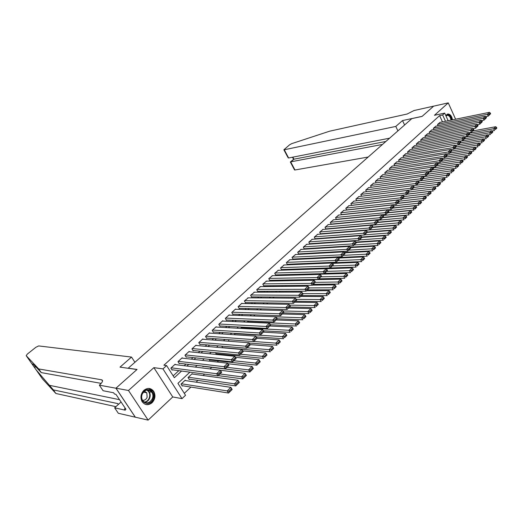 <?xml version="1.0" encoding="UTF-8"?>
<svg xmlns="http://www.w3.org/2000/svg" width="523" height="523" viewBox="0 0 523 523"><rect width="100%" height="100%" fill="white"/><g stroke="black" fill="none" stroke-linecap="round" stroke-linejoin="round"><path stroke-width="0.78" d="M152.056 402.756C155.246 399.206 155.789 395.395 153.697 391.335C150.905 387.863 147.643 387.523 143.903 390.321C140.759 393.721 140.138 397.447 142.027 401.514C144.845 405.266 148.186 405.685 152.056 402.756M452.473 119.852C451.905 116.302 450.44 114.341 448.093 113.975L445.72 115.374M189.914 372.147L177.925 383.333L185.534 395.277L182.004 398.631L162.954 368.878L166.602 365.57L174.342 377.711L181.566 371.029M115.916 388.216L136.961 369.532L120.015 367.126L131.528 357.078L38.676 345.925L35.852 347.292L27.314 354.104L26.202 355.673L38.722 368.944L101.658 379.803C103.293 380.398 102.658 382.071 99.749 384.817L99.344 385.17L115.916 388.216L135.274 417.184L148.127 420.119L172.74 396.957L182.004 398.631M184.305 393.342L190.921 387.072M196.099 382.163L197.942 380.417M203.101 375.527L204.598 374.108M210.069 368.924L211.717 367.362M217.32 362.053L218.477 360.955M224.478 355.267L225.145 354.633M309.76 274.444L310.257 273.974M315.447 269.051L316.062 268.469M135.313 417.151L115.956 388.184L128.481 390.491L148.127 420.119M455.605 119.218L448.25 102.881L434.456 115.289L444.694 113.112L448.152 120.735M115.956 388.184L137.072 369.441L128.22 368.185L411.863 118.603L422.081 116.413L433.626 106.156L448.25 102.881M175.395 364.623L175.14 364.224L170.858 368.133L172.139 370.14L172.498 369.813M182.442 358.163L182.194 357.771L177.97 361.635L179.239 363.635L179.592 363.315M189.398 351.783L189.163 351.41L184.992 355.215L186.247 357.216L186.593 356.895M196.269 345.481L196.047 345.121L191.928 348.88L193.164 350.874L193.51 350.56M203.055 339.264L202.839 338.911L198.773 342.63L199.995 344.611L200.335 344.297M209.762 333.125L209.553 332.785L205.539 336.452L206.742 338.427L207.082 338.12M216.378 327.058L216.182 326.725L212.214 330.353L213.41 332.321L213.737 332.02M222.922 321.063L222.726 320.743L218.81 324.325L219.987 326.287L220.314 325.986M229.381 315.147L229.192 314.839L225.321 318.376L226.492 320.331L226.812 320.037M235.762 309.302L235.585 309.001L231.761 312.493L232.912 314.447L233.232 314.153M242.064 303.53L241.894 303.235L238.115 306.687L239.259 308.629L239.573 308.341M248.294 297.822L244.398 300.947L245.529 302.882L245.836 302.601M254.453 292.187L250.602 295.279L251.72 297.208L252.027 296.927M260.539 286.617L256.734 289.677L257.839 291.599L258.146 291.318M266.547 281.113L262.794 284.139L263.893 286.055L264.187 285.78M272.49 275.673L268.783 278.667L269.868 280.576L270.162 280.308M278.36 270.299L274.706 273.261L275.771 275.163L276.066 274.895M284.166 264.984L280.557 267.913L281.616 269.816L281.904 269.548M289.905 259.735L286.336 262.631L287.382 264.52L287.67 264.259M295.58 254.538L292.05 257.408L293.089 259.297L293.377 259.035M301.189 249.406L297.705 252.249L298.731 254.126L299.012 253.871M306.733 244.333L303.294 247.144L304.308 249.013L304.582 248.758M312.218 239.318L308.818 242.097L309.819 243.96L310.093 243.711M317.638 234.356L314.277 237.109L315.271 238.965L315.546 238.717M323.005 229.447L319.677 232.173L320.664 234.023L320.932 233.781M328.307 224.596L325.018 227.289L325.999 229.139L326.26 228.897M333.55 219.797L330.301 222.465L331.268 224.308L331.53 224.066M338.741 215.051L335.531 217.692L336.472 219.503M343.866 210.357L340.695 212.972L341.617 214.75M348.946 205.716L345.808 208.304L346.703 210.043M353.966 201.12L350.861 203.682L351.737 205.389M358.935 196.576L355.862 199.113L356.719 200.786M363.851 192.078L360.811 194.589L361.641 196.23M368.708 187.633L365.708 190.117L366.518 191.725M373.52 183.233L370.552 185.691L371.343 187.273M378.286 178.879L375.351 181.311L376.115 182.86M382.999 174.564L380.09 176.977L380.842 178.5M387.661 170.302L384.784 172.688L385.523 174.185M392.276 166.079L389.432 168.445L390.151 169.916M396.839 161.901L394.028 164.248L394.728 165.686M401.363 157.769L398.578 160.09L399.265 161.502M405.841 153.677L403.083 155.972L403.756 157.364M410.267 149.624L407.541 151.899L408.195 153.265M414.654 145.616L411.961 147.865L412.595 149.212M418.995 141.641L416.328 143.877L416.949 145.198M423.297 137.712L420.655 139.922L421.263 141.223M427.553 133.823L424.938 136.006L425.532 137.288M431.763 129.966L429.174 132.136L429.762 133.398M435.94 126.154L433.377 128.298L433.946 129.541M306.7 268.691L307.164 268.776M215.45 352.679L216.326 354.11L216.653 353.796M209.063 359.334L209.684 360.347L210.017 360.033M202.617 366.1L202.963 366.662L203.303 366.342M192.425 374.069L192.17 373.664L188.019 377.554L189.261 379.528L189.607 379.201M348.893 226.897L348.566 227.198M343.526 231.918L343.153 232.264M338.1 237.004L338.133 237.364M332.87 242.129L333.073 242.515M327.738 247.307L327.967 247.739M322.554 252.55L322.815 253.034M317.324 257.859L317.611 258.395M312.035 263.239L312.355 263.827M298.202 274.752L297.495 275.026M292.311 279.883L291.474 280.668M286.277 285.538L285.381 286.375M280.165 291.259L279.21 292.154M273.974 297.051L272.96 298.005M267.711 302.922L266.638 303.928M261.369 308.858L260.232 309.923M254.949 314.872L253.747 316.003M248.451 320.959L247.209 322.155M241.861 327.13L240.94 327.993L241.188 328.418M235.193 333.373L234.605 333.929L235.115 334.785M228.44 339.702L228.982 341.244M221.772 346.128L222.791 347.808M199.237 367.584L198.733 367.519M185.495 380.587L185.234 380.169L181.023 384.104L182.285 386.085L182.632 385.758M442.465 121.885L439.608 115.616L163.889 365.224L166.602 365.57M173.165 375.874L178.814 370.663M184.181 365.714L185.946 364.08M191.294 359.151L192.987 357.588M198.322 352.665L199.936 351.181M205.258 346.272L206.794 344.853M212.103 339.957L213.567 338.603M218.862 333.72L220.261 332.432M225.537 327.561L226.864 326.332M232.134 321.482L233.395 320.318M238.645 315.474L239.835 314.369M245.071 309.538L246.202 308.498M251.426 303.68L252.491 302.699M257.702 297.894L258.708 296.966M263.899 292.174L264.847 291.304M270.025 286.526L270.907 285.708M276.072 280.943L276.902 280.178M282.054 275.425L282.825 274.712M287.964 269.979L288.683 269.312M293.802 264.592L294.469 263.978M299.574 259.264L300.189 258.702M305.275 254.001L305.837 253.485M310.917 248.804L311.427 248.333M316.493 243.659L316.951 243.234M321.998 238.58L322.416 238.194M327.45 233.552L327.816 233.212M440.072 122.375L437.535 124.5L438.091 125.723M172.74 396.957L153.867 367.656L128.481 390.491M153.867 367.656L162.954 368.878M439.608 115.616L442.641 114.975L444.694 113.112M345.213 227.224L344.886 227.525M339.852 232.225L339.479 232.565M334.432 237.285L334.014 237.671M328.947 242.397L328.483 242.835M323.397 247.575L322.881 248.059M317.781 252.818L317.219 253.341M312.107 258.114L311.492 258.689M306.36 263.474L305.694 264.102M300.542 268.9L299.823 269.58M294.658 274.392L293.88 275.118M288.703 279.949L287.872 280.733M282.675 285.578L281.786 286.408M276.575 291.272L275.628 292.161M270.404 297.031L269.391 297.979M264.148 302.869L263.076 303.87M257.819 308.773L256.682 309.838M251.413 314.754L250.21 315.879M244.921 320.808L243.653 321.998M238.351 326.94L237.011 328.189M231.696 333.151L230.29 334.465M224.955 339.447L223.478 340.826M218.124 345.814L216.574 347.265M211.214 352.267L209.586 353.79M204.205 358.811L202.499 360.399M197.106 365.433L195.321 367.094M445.504 121.271L442.641 114.975M186.94 366.054L188.711 364.42M194.072 359.458L195.765 357.889M201.113 352.947L202.728 351.449M208.062 346.52L209.605 345.088M214.92 340.172L216.391 338.812M221.693 333.903L223.099 332.608M228.388 327.718L229.715 326.483M234.99 321.606L236.252 320.436M241.508 315.572L242.711 314.467M247.954 309.616L249.085 308.563M254.315 303.726L255.387 302.739M260.598 297.914L261.605 296.979M266.808 292.167L267.756 291.291M272.941 286.499L273.83 285.676M279.001 280.89L279.831 280.119M284.989 275.353L285.767 274.634M290.906 269.875L291.625 269.214M296.757 264.468L297.417 263.854M302.529 259.12L303.144 258.558M308.243 253.838L308.805 253.322M313.885 248.615L314.401 248.144M319.468 243.457L319.932 243.025M324.986 238.351L325.398 237.965M330.438 233.31L330.804 232.964M439.804 122.428L489.469 112.34L487.416 114.315L488.201 116.126L490.6 113.726L490.286 113.001L488.848 114.38L489.162 115.106M485.736 116.616L488.201 116.126L490.6 113.726M437.738 124.311L487.416 114.315L488.848 114.38M490.286 113.001L489.469 112.34M491.947 130.972L494.477 130.515L493.699 128.723L469.229 133.221M472.733 130.998L495.726 126.729L496.536 127.403L495.118 128.802L495.431 129.514L496.85 128.115L496.536 127.403M496.85 128.115L495.431 129.514M495.118 128.802L493.699 128.723L495.726 126.729M445.897 115.753C448.577 114.021 450.447 115.452 451.493 120.055M450.957 120.159C450.538 117.25 449.362 115.629 447.44 115.308L445.969 115.916M451.977 119.957C451.408 116.426 449.957 114.478 447.623 114.112L447.152 114.151M142.021 394.087C145.054 385.444 156.567 390.511 153.076 398.846C150.166 407.476 138.49 402.56 142.021 394.087M152.409 398.624C153.206 396.31 153.036 394.192 151.899 392.27C148.342 388.681 145.1 389.334 142.171 394.218C141.387 396.447 141.511 398.513 142.557 400.415C146.139 404.207 149.421 403.612 152.409 398.624M142.465 400.252C144.557 400.513 146.12 399.52 147.14 397.271L146.793 392.793L144.381 391.152M145.276 404.338C149.107 405.057 151.977 403.344 153.886 399.199C154.886 396.316 154.664 393.682 153.239 391.296L148.61 388.419M397.911 130.881L395.787 126.435L284.27 149.768L288.618 157.979L389.609 138.183M433.652 106.156L422.139 116.354L402.507 120.571L395.787 126.435M287.781 157.155L283.878 149.787L289.664 144.753L291.736 143.635L329.634 131.195L407.182 114.007L413.994 110.543L433.645 106.143M404.599 124.997L402.507 120.571M382.516 144.426L290.67 161.855L294.965 169.988L294.456 169.779M368.192 157.031L294.965 169.988M283.878 149.787L284.27 149.768M385.876 141.472L293.933 159.195L290.5 162.3M292.488 157.22L293.606 159.345L293.933 159.195L292.854 157.148M288.14 157.848L288.618 157.979M38.722 368.944L41.278 372.611L37.218 368.29C33.067 363.936 31.543 362.805 32.648 364.891L36.041 369.728L53.346 389.883L117.649 403.579L118.551 404.279M53.346 389.883L55.856 393.479L115.903 406.672M101.201 383.385L41.278 372.611M36.041 369.728L42.402 378.822L55.856 393.479M99.344 385.17L103.103 390.733L113.635 392.773L114.472 394.022L115.916 394.303L125.958 409.287L124.494 408.966L125.317 410.195L114.635 407.816L118.309 413.262L135.274 417.184M131.528 357.078L134.921 362.289M121.075 401.997L114.635 407.816M125.265 408.26L124.494 408.966M435.666 126.206L485.351 116.296L483.272 118.283L484.069 120.1L486.475 117.688L486.161 116.962L484.703 118.355L485.024 119.081M481.552 120.591L484.069 120.1L486.475 117.688M433.587 128.109L483.272 118.283L484.703 118.355M486.161 116.962L485.351 116.296M431.495 130.018L481.18 120.283L479.081 122.297L479.885 124.121L482.311 121.689L481.99 120.957L480.526 122.369L480.846 123.101M477.322 124.611L479.885 124.121L482.311 121.689M429.39 131.94L479.081 122.297L480.526 122.369M481.99 120.957L481.18 120.283M427.271 133.875L476.969 124.317L474.851 126.35L475.662 128.181L478.107 125.736L477.78 125.004L476.296 126.429L476.623 127.161M473.047 128.671L475.662 128.181L478.107 125.736M425.147 135.817L474.851 126.35L476.296 126.429M477.78 125.004L476.969 124.317M423.015 137.765L472.72 128.397L470.576 130.449L471.393 132.286L473.851 129.822L473.524 129.083L472.027 130.528L472.354 131.26M468.726 132.777L471.393 132.286L473.851 129.822M420.871 139.726L470.576 130.449L472.027 130.528M473.524 129.083L472.72 128.397M487.822 134.999L490.397 134.542L489.606 132.744L464.705 137.229M468.654 134.914L491.659 130.73L492.47 131.41L491.038 132.822L491.352 133.542L492.784 132.129L492.47 131.41M492.784 132.129L491.352 133.542M491.038 132.822L489.606 132.744L491.659 130.73M483.644 139.072L486.272 138.615L485.481 136.81L460.129 141.282M464.535 138.876L487.547 134.771L488.364 135.464L486.913 136.889L487.233 137.608L488.678 136.183L488.364 135.464M488.678 136.183L487.233 137.608M486.913 136.889L485.481 136.81L487.547 134.771M479.428 143.178L482.108 142.727L481.31 140.916L455.5 145.368M460.377 142.871L483.402 138.857L484.213 139.556L482.749 140.994L483.069 141.72L484.533 140.275L484.213 139.556M484.533 140.275L483.069 141.72M482.749 140.994L481.31 140.916L483.402 138.857M475.172 147.336L477.898 146.878L477.094 145.067L454.056 148.95M456.148 146.917L479.205 142.982L480.016 143.688L478.538 145.146L478.865 145.871L480.343 144.413L480.016 143.688M480.343 144.413L478.865 145.871M478.538 145.146L477.094 145.067L479.205 142.982M418.714 141.694L468.418 132.515L466.248 134.588L467.078 136.431L469.556 133.947L469.229 133.215L467.712 134.666L468.039 135.405M464.352 136.921L467.078 136.431L469.556 133.947M416.543 143.675L466.248 134.588L467.712 134.666M469.229 133.215L468.418 132.515M470.863 151.533L473.648 151.075L472.831 149.258L449.793 153.049M451.833 151.01L474.969 147.153L475.78 147.865L474.283 149.343L474.609 150.068L476.107 148.597L475.78 147.865M476.107 148.597L474.609 150.068M474.283 149.343L472.831 149.258L474.969 147.153M414.366 145.669L464.071 136.673L461.881 138.772L462.718 140.622L465.215 138.124L464.882 137.386L463.345 138.857L463.685 139.595M459.939 141.112L462.718 140.622L465.215 138.124M412.176 147.663L461.881 138.772L463.345 138.857M464.882 137.386L464.071 136.673M466.509 155.769L469.347 155.324L468.523 153.494L445.478 157.194M447.315 155.168L470.68 151.369L471.491 152.095L469.981 153.579L470.314 154.311L471.824 152.821L471.491 152.095M471.824 152.821L470.314 154.311M469.981 153.579L468.523 153.494L470.68 151.369M409.98 149.676L459.678 140.883L457.468 143.001L458.311 144.858L460.822 142.341L460.488 141.602L458.939 143.086L459.279 143.832M455.474 145.348L458.311 144.858L460.822 142.341M407.763 151.696L457.468 143.001L458.939 143.086M460.488 141.602L459.678 140.883M462.11 160.058L465.006 159.613L464.169 157.776L441.124 161.385M442.648 159.391L466.353 155.632L467.163 156.357L465.64 157.868L465.967 158.6L467.497 157.096L467.163 156.357M467.497 157.096L465.967 158.6M465.64 157.868L464.169 157.776L466.353 155.632M405.541 153.729L455.239 145.139L453.003 147.283L453.853 149.147L456.389 146.61L456.049 145.865L454.48 147.368L454.82 148.114M450.963 149.63L453.853 149.147L456.389 146.61M403.311 155.769L454.48 147.368M456.049 145.865L455.239 145.139M457.664 164.385L460.613 163.947L459.769 162.104L436.718 165.614M437.921 163.647L461.979 159.933L462.79 160.672L461.247 162.195L461.58 162.934L463.123 161.411L462.79 160.672M463.123 161.411L461.58 162.934M461.247 162.195L459.769 162.104L461.979 159.933M401.063 157.822L450.754 149.434L448.492 151.605L449.349 153.474L451.898 150.918L451.558 150.173L449.976 151.69L450.323 152.441M446.407 153.958L449.349 153.474L451.898 150.918M398.807 159.881L449.976 151.69M451.558 150.173L450.754 149.434M453.166 168.766L456.174 168.328L455.324 166.477L432.273 169.89M433.136 167.948L457.553 164.287L458.364 165.039L456.801 166.576L457.141 167.314L458.704 165.771L458.364 165.039M458.704 165.771L457.141 167.314M456.801 166.576L455.324 166.477L457.553 164.287M396.539 161.953L446.217 153.782L443.929 155.972L444.798 157.848L447.368 155.279L447.021 154.527L445.419 156.063L445.766 156.815M441.798 158.332L444.798 157.848L447.368 155.279M394.257 164.039L445.419 156.063M447.021 154.527L446.217 153.782M448.623 173.191L451.689 172.753L450.833 170.903L427.775 174.211M428.232 172.309L453.081 168.687L453.892 169.445L452.317 171.001L452.656 171.74L454.232 170.184L453.892 169.445M454.232 170.184L452.656 171.74M452.317 171.001L450.833 170.903L453.081 168.687M391.969 166.131L441.628 158.175L439.32 160.391L440.196 162.274L442.785 159.685L442.432 158.933L440.817 160.483L441.17 161.234M437.136 162.751L440.196 162.274L442.785 159.685M389.661 168.236L440.817 160.483M442.432 158.933L441.628 158.175M444.027 177.663L447.152 177.232L446.289 175.375L423.231 178.578M423.244 176.709L448.564 173.133L449.368 173.898L447.78 175.473L448.119 176.218L449.715 174.643L449.368 173.898M449.715 174.643L448.119 176.218M447.78 175.473L446.289 175.375L448.564 173.133M387.347 170.348L436.993 162.62L434.659 164.856L435.541 166.745L438.15 164.137L437.797 163.385L436.162 164.954L436.515 165.706M432.423 167.216L435.541 166.745L438.15 164.137M385.02 172.479L436.162 164.954M437.797 163.385L436.993 162.62M413.085 185.645L442.563 181.762L441.693 179.892L418.642 182.991M418.191 181.154L443.994 177.63L444.798 178.408L443.19 179.997L443.537 180.742L445.151 179.154L444.798 178.408M445.151 179.154L443.537 180.742M443.19 179.997L441.693 179.892L443.994 177.63M382.679 174.617L432.305 167.112L429.945 169.374L430.834 171.269L433.462 168.641L433.109 167.883L431.455 169.472L431.808 170.23M427.657 171.734L430.834 171.269L433.462 168.641M380.326 176.761L431.455 169.472M433.109 167.883L432.305 167.112M411.686 189.679L437.928 186.338L437.045 184.462L413.981 187.456M440.529 183.71L437.928 186.338L440.529 183.71L440.183 182.958L438.549 184.567L438.902 185.319M438.549 184.567L437.045 184.462L439.379 182.174L440.183 182.958M377.966 178.925L427.566 171.649L425.179 173.943L426.075 175.846L428.723 173.198L428.363 172.433L426.696 174.041L427.056 174.8M422.832 176.303L426.075 175.846L428.723 173.198M375.586 181.095L426.696 174.041M428.363 172.433L427.566 171.649M407.005 194.177L433.24 190.967L432.351 189.084L409.202 191.974M411.666 189.699L434.705 186.77L435.509 187.567L433.861 189.189L434.214 189.941L435.862 188.319L435.509 187.567M435.862 188.319L434.214 189.941M433.861 189.189L432.351 189.084L434.705 186.77M373.2 183.279L422.774 176.244L420.355 178.559L421.27 180.468L423.931 177.8L423.571 177.036L421.878 178.663L422.244 179.428M417.962 180.925L421.27 180.468L423.931 177.8M370.794 185.469L421.878 178.663M423.571 177.036L422.774 176.244M402.279 198.727L428.5 195.641L427.605 193.758L404.135 196.57M406.946 194.236L429.984 191.418L430.782 192.222L429.122 193.863L429.481 194.621L431.142 192.974L430.782 192.222M431.142 192.974L429.481 194.621M429.122 193.863L427.605 193.758L429.984 191.418M368.382 187.679L417.923 180.886L415.484 183.227L416.4 185.149L419.086 182.455L418.72 181.69L417.014 183.331L417.38 184.103M363.511 192.124L416.4 185.149L419.086 182.455M365.956 189.895L417.014 183.331M418.72 181.69L417.923 180.886M397.493 203.323L423.708 200.374L422.8 198.485L398.951 201.224M402.18 198.818L425.206 196.112L426.01 196.929L424.323 198.59L424.689 199.348L426.369 197.687L426.01 196.929M426.369 197.687L424.689 199.348M424.323 198.59L422.8 198.485L425.206 196.112M361.635 196.21L411.483 189.875L410.548 187.953L413.026 185.587L413.817 186.397L412.085 188.058L412.457 188.829L414.19 187.169L413.817 186.397M361.06 194.366L412.085 188.058M414.19 187.169L412.457 188.829M392.655 207.971L418.864 205.16L417.942 203.257L393.708 205.918M397.362 203.447L420.381 200.865L421.178 201.695L419.472 203.375L419.838 204.133L421.545 202.453L421.178 201.695M421.545 202.453L419.838 204.133M419.472 203.375L417.942 203.257L420.381 200.865M358.595 196.622L408.064 190.333L405.567 192.732L406.502 194.661L409.234 191.934L408.855 191.156L407.11 192.837L407.482 193.615M356.693 200.734L406.502 194.661L409.234 191.934M356.111 198.884L407.11 192.837M408.855 191.156L408.064 190.333M387.772 212.671L413.961 209.998L413.033 208.095L388.36 210.671M392.485 208.134L415.497 205.67L416.295 206.507L414.569 208.206L414.942 208.971L416.661 207.271L416.295 206.507M416.661 207.271L414.942 208.971M414.569 208.206L413.033 208.095L415.497 205.67M353.62 201.165L403.05 195.138L400.52 197.563L401.468 199.498L404.22 196.753L403.841 195.975L402.069 197.674L402.449 198.452M351.698 205.31L401.468 199.498L404.22 196.753M351.116 203.454L402.069 197.674M403.841 195.975L403.05 195.138M382.829 217.424L408.999 214.894L408.064 212.979L382.895 215.476M387.563 212.868L410.555 210.527L411.353 211.377L409.607 213.096L409.986 213.861L411.725 212.142L411.353 211.377M411.725 212.142L409.986 213.861M409.607 213.096L408.064 212.979L410.555 210.527M348.593 205.755L397.977 199.995L395.421 202.447L396.375 204.395L399.147 201.623L398.768 200.845L396.977 202.564L397.362 203.342M346.644 209.932L396.375 204.395L399.147 201.623M346.063 208.069L396.977 202.564M398.768 200.845L397.977 199.995M377.828 222.223L403.985 219.843L403.043 217.921L377.364 220.327M382.581 217.66L405.56 215.443L406.351 216.306L404.593 218.045L404.972 218.81L406.731 217.071L406.351 216.306M406.731 217.071L404.972 218.81M404.593 218.045L403.043 217.921L405.56 215.443M343.513 210.396L392.845 204.911L390.256 207.396L391.224 209.35L394.015 206.552L393.629 205.774L391.819 207.513L392.211 208.291M341.539 214.6L391.224 209.35L394.015 206.552M340.95 212.737L391.819 207.513M393.629 205.774L392.845 204.911M372.749 227.087L398.912 224.851L397.957 222.922L371.761 225.223M377.541 222.497L400.507 220.418L401.298 221.288L399.513 223.046L399.899 223.818L401.677 222.059L401.298 221.288M401.677 222.059L399.899 223.818M399.513 223.046L397.957 222.922L400.507 220.418M338.374 215.09L387.654 209.886L385.033 212.397L386.013 214.358L388.831 211.54L388.439 210.756L386.608 212.515L387 213.299M336.381 219.327L386.013 214.358L388.831 211.54M335.786 217.457L386.608 212.515M388.439 210.756L387.654 209.886M367.414 232.016L393.786 229.917L392.819 227.982L343.402 232.042M372.448 227.394L395.395 225.446L396.186 226.328L394.381 228.113L394.767 228.884L396.571 227.106L396.186 226.328M396.571 227.106L394.767 228.884M394.381 228.113L392.819 227.982L395.395 225.446M333.184 219.837L382.405 214.92L379.75 217.457L380.744 219.425L383.581 216.587L383.182 215.803L381.332 217.581L381.725 218.372M331.164 224.099L380.744 219.425L383.581 216.587M330.569 222.223L381.332 217.581M383.182 215.803L382.405 214.92M361.759 237.017L388.589 235.043L387.615 233.101L364.701 234.847M367.29 232.349L390.223 230.532L391.014 231.434L389.184 233.232L389.576 234.01L391.4 232.205L391.014 231.434M391.4 232.205L389.576 234.01M389.184 233.232L387.615 233.101L390.223 230.532M327.934 224.629L377.09 220.013L374.409 222.582L375.409 224.557L378.266 221.693L377.868 220.909L375.991 222.706L376.39 223.498M325.888 228.93L375.409 224.557L378.266 221.693M325.286 227.047L375.991 222.706M377.868 220.909L377.09 220.013M356.026 242.071L383.339 240.227L382.352 238.279L359.458 239.88M309.701 243.738L359.013 240.312L361.785 237.645L361.537 236.586L359.589 238.449L360.001 239.246L361.942 237.383L384.993 235.683L385.778 236.592L383.934 238.41L384.327 239.194L386.17 237.37L385.778 236.592M386.17 237.37L384.327 239.194M383.934 238.41L382.352 238.279L384.993 235.683M322.626 229.479L371.709 225.165L368.996 227.76L370.009 229.741L372.892 226.864L372.487 226.067L370.591 227.891L370.997 228.688M320.553 233.807L370.009 229.741L372.892 226.864M319.945 231.924L370.591 227.891M372.487 226.067L371.709 225.165M317.258 234.382L366.27 230.375L363.524 233.01L364.544 234.997L367.453 232.088L367.041 231.297L365.126 233.14L365.531 233.938M315.153 238.743L364.544 234.997L367.453 232.088M314.552 236.86L365.126 233.14M367.041 231.297L366.27 230.375M311.826 239.344L360.759 235.651L357.98 238.311L359.013 240.312L360.001 239.246M309.093 241.848L359.589 238.449M361.537 236.586L360.759 235.651M350.168 247.176L378.024 245.47L377.031 243.522L354.163 244.98M356.228 242.463L379.698 240.894L380.483 241.809L378.613 243.653L379.012 244.437L380.881 242.594L380.483 241.809M380.881 242.594L379.012 244.437M378.613 243.653L377.031 243.522L379.698 240.894M344.206 252.341L372.651 250.779L371.644 248.817L348.802 250.131M350.449 247.608L374.344 246.163L375.122 247.098L373.232 248.961L373.638 249.746L375.527 247.882L375.122 247.098M375.527 247.882L373.638 249.746M373.232 248.961L371.644 248.817L374.344 246.163M338.165 257.551L367.205 256.152L366.185 254.185L343.376 255.342M344.579 252.812L368.924 251.498L369.702 252.439L367.787 254.328L368.192 255.113L370.107 253.23L369.702 252.439M370.107 253.23L368.192 255.113M367.787 254.328L366.185 254.185L368.924 251.498M306.334 244.359L355.189 240.992L352.378 243.685L353.417 245.692L356.372 242.737L355.96 241.94L353.993 243.823L354.404 244.627M304.183 248.785L353.417 245.692L356.372 242.737M303.569 246.889L353.993 243.823M355.96 241.94L355.189 240.992M312.251 263.638L361.7 261.592L360.667 259.617L337.891 260.617M338.571 258.068L363.439 256.891L364.211 257.852L362.276 259.761L362.687 260.552L364.623 258.643L364.211 257.852M364.623 258.643L362.687 260.552M362.276 259.761L360.667 259.617L363.439 256.891M300.784 249.432L349.547 246.398L346.703 249.125L347.756 251.138L350.73 248.157L350.312 247.353L348.325 249.268L348.743 250.072M298.6 253.89L347.756 251.138L350.73 248.157M297.986 251.988L348.325 249.268M350.312 247.353L349.547 246.398M306.753 268.789L356.124 267.09L355.084 265.109L332.34 265.952M332.484 263.383L357.889 262.356L358.66 263.324L356.699 265.259L357.111 266.05L359.072 264.122L358.66 263.324M359.072 264.122L357.111 266.05M356.699 265.259L355.084 265.109L357.889 262.356M295.168 254.564L343.84 251.87L340.957 254.629L342.022 256.649L345.023 253.648L344.598 252.838L342.585 254.773L343.01 255.584M292.958 259.055L342.022 256.649L345.023 253.648M292.337 257.153L342.585 254.773M344.598 252.838L343.84 251.87M324.626 273.366L350.482 272.66L349.429 270.672L326.725 271.352M326.326 268.75L352.267 267.881L353.038 268.868L351.051 270.822L351.469 271.62L353.456 269.665L353.038 268.868M353.456 269.665L351.469 271.62M351.051 270.822L349.429 270.672L352.267 267.881M289.487 259.754L338.054 257.408L335.138 260.199L336.217 262.226L339.244 259.199L338.819 258.388L336.773 260.349L337.204 261.16M287.251 264.278L336.217 262.226L339.244 259.199M286.624 262.369L336.773 260.349M338.819 258.388L338.054 257.408M318.965 278.811L344.775 278.301L343.709 276.301L321.044 276.817M297.783 274.765L346.579 273.477L347.344 274.477L345.337 276.458L345.762 277.255L347.769 275.275L347.344 274.477M347.769 275.275L345.762 277.255M345.337 276.458L343.709 276.301L346.579 273.477M283.741 265.004L332.203 263.01L329.248 265.841L330.34 267.874L333.393 264.821L332.961 264.01L330.896 265.991L331.327 266.808M281.472 269.561L330.34 267.874L333.393 264.821M280.844 267.652L330.896 265.991M332.961 264.01L332.203 263.01M313.231 284.322L338.989 284.009L337.917 282.002L315.291 282.342M292.122 280.06L340.819 279.145L341.584 280.158L339.551 282.159L339.983 282.963L342.009 280.956L341.584 280.158M342.009 280.956L339.983 282.963M339.551 282.159L337.917 282.002L340.819 279.145M277.929 270.313L326.28 268.691L323.286 271.555L324.391 273.594L327.47 270.515L327.032 269.705L324.94 271.712L325.378 272.529M275.628 274.908L324.391 273.594L327.47 270.515M275 272.993L324.94 271.712M327.032 269.705L326.28 268.691M307.426 289.899L333.138 289.788L332.053 287.774L309.198 287.938M312.388 285.133L334.995 284.878L335.753 285.904L333.694 287.938L334.132 288.742L336.184 286.709L335.753 285.904M336.184 286.709L334.132 288.742M333.694 287.938L332.053 287.774L334.995 284.878M272.052 275.686L320.279 274.438L317.252 277.34L318.37 279.387L321.475 276.281L321.03 275.464L318.912 277.497L319.357 278.314M269.718 280.315L318.37 279.387L321.475 276.281M269.084 278.399L318.912 277.497M321.03 275.464L320.279 274.438M301.555 295.547L327.215 295.632L326.11 293.619L302.784 293.599M306.53 290.762L329.091 290.683L329.85 291.729L327.764 293.782L328.202 294.593L330.288 292.534L329.85 291.729M330.288 292.534L328.202 294.593M327.764 293.782L326.11 293.619L329.091 290.683M266.096 281.119L314.205 280.256L311.139 283.198L312.264 285.251L315.402 282.119L314.951 281.296L312.806 283.355L313.257 284.179M263.736 285.787L312.264 285.251L315.402 282.119M263.095 283.865L312.806 283.355M314.951 281.296L314.205 280.256M295.613 301.261L321.214 301.555L320.102 299.535L296.28 299.319M300.607 296.456L323.116 296.567L323.868 297.62L321.756 299.705L322.201 300.516L324.312 298.43L323.868 297.62M324.312 298.43L322.201 300.516M321.756 299.705L320.102 299.535L323.116 296.567M260.075 286.624L308.054 286.153L304.948 289.127L306.086 291.187L309.25 288.029L308.792 287.205L306.622 289.291L307.079 290.121M257.682 291.324L306.086 291.187L309.25 288.029M257.041 289.396L306.622 289.291M308.792 287.205L308.054 286.153M289.598 307.04L315.134 307.557L314.009 305.524L289.65 305.099M294.606 302.222L317.069 302.516L317.814 303.588L315.676 305.7L316.127 306.511L318.265 304.406L317.814 303.588M318.265 304.406L316.127 306.511M315.676 305.7L314.009 305.524L317.069 302.516M253.988 292.187L301.823 292.122L298.679 295.135L299.829 297.208L303.02 294.018L302.562 293.194L300.359 295.305L300.817 296.136M251.556 296.92L299.829 297.208L303.02 294.018M250.909 294.998L300.359 295.305M302.562 293.194L301.823 292.122M283.512 312.891L308.982 313.63L307.844 311.59L282.93 310.943M288.533 308.06L310.937 308.55L311.682 309.636L309.518 311.767L309.976 312.584L312.133 310.453L311.682 309.636M312.133 310.453L309.976 312.584M309.518 311.767L307.844 311.59L310.937 308.55M247.817 297.822L295.508 298.169L292.324 301.222L293.495 303.294L296.711 300.084L296.247 299.254L294.018 301.392L294.482 302.229M245.359 302.595L293.495 303.294L296.711 300.084M244.712 300.66L294.018 301.392M296.247 299.254L295.508 298.169M277.282 318.814L302.752 319.782L301.601 317.736L276.118 316.84M282.387 313.97L304.732 314.656L305.471 315.755L303.281 317.919L303.739 318.736L305.929 316.572L305.471 315.755M305.929 316.572L303.739 318.736M303.281 317.919L301.601 317.736L304.732 314.656M241.58 303.523L289.121 304.294L285.891 307.387L287.075 309.472L290.317 306.23L289.847 305.393L287.591 307.563L288.062 308.4M239.083 308.328L287.075 309.472L290.317 306.23M238.436 306.4L287.591 307.563M289.847 305.393L289.121 304.294M270.43 324.79L296.436 326.012L295.273 323.959L247.51 321.841M276.164 319.952L298.45 320.834L299.182 321.959L296.966 324.142L297.43 324.966L299.646 322.776L299.182 321.959M299.646 322.776L297.43 324.966M296.966 324.142L295.273 323.959L298.45 320.834M235.265 309.289L282.642 310.499L279.374 313.63L280.57 315.722L283.845 312.453L283.368 311.616L281.08 313.813L281.557 314.65M232.728 314.133L280.57 315.722L283.845 312.453M232.081 312.205L281.08 313.813M283.368 311.616L282.642 310.499M263.435 330.817L290.043 332.327L288.866 330.261L241.253 327.699M269.861 326.012L292.082 327.104L292.815 328.235L290.566 330.451L291.036 331.281L293.279 329.059L292.815 328.235M293.279 329.059L291.036 331.281M290.566 330.451L288.866 330.261L292.082 327.104M228.871 315.134L276.079 316.781L272.771 319.958L273.98 322.057L277.282 318.755L276.798 317.919L274.483 320.141L274.967 320.985M226.302 320.011L273.98 322.057L277.282 318.755M225.648 318.076L274.483 320.141M276.798 317.919L276.079 316.781M256.322 336.904L283.564 338.721L282.374 336.649L234.925 333.628M263.481 332.144L285.63 333.445L286.362 334.596L284.081 336.845L284.558 337.675L286.833 335.426L286.362 334.596M286.833 335.426L284.558 337.675M284.081 336.845L282.374 336.649L285.63 333.445M222.399 321.044L269.437 323.149L266.076 326.365L267.299 328.477L270.633 325.149L270.149 324.306L267.796 326.555L268.286 327.405M219.791 325.96L267.299 328.477L270.633 325.149M219.137 324.025L267.796 326.555M270.149 324.306L269.437 323.149M249.125 343.055L277 345.2L275.798 343.121L253.76 341.493M257.022 338.361L279.099 339.878L279.818 341.042L277.51 343.323L277.994 344.154L280.302 341.872L279.818 341.042M280.302 341.872L277.994 344.154M277.51 343.323L275.798 343.121L279.099 339.878M215.849 327.025L262.696 329.601L259.297 332.863L260.532 334.982L263.899 331.621L263.409 330.771L261.029 333.059L261.52 333.903M213.201 331.981L260.532 334.982L263.899 331.621M212.547 330.046L261.029 333.059M263.409 330.771L262.696 329.601M222.667 347.599L270.352 351.763L269.136 349.678L247.17 347.828M250.046 344.618L272.476 346.389L273.196 347.573L270.855 349.88L271.345 350.717L273.679 348.41L273.196 347.573M273.679 348.41L271.345 350.717M270.855 349.88L269.136 349.678L272.476 346.389M209.22 333.086L255.871 336.145L252.426 339.447L253.681 341.571L257.074 338.178L256.577 337.328L254.165 339.649L254.662 340.499M206.533 338.08L253.681 341.571L257.074 338.178M205.872 336.145L254.165 339.649M256.577 337.328L255.871 336.145M216.104 353.744L263.618 358.412L262.383 356.32L240.502 354.241M242.803 350.926L265.769 352.992L266.482 354.195L264.115 356.529L264.605 357.366L266.972 355.032L266.482 354.195M266.972 355.032L264.605 357.366M264.115 356.529L262.383 356.32L265.769 352.992M202.506 339.224L248.955 342.768L250.216 344.899L246.732 348.253L245.464 346.115L248.955 342.768L249.654 343.977L247.209 346.324L247.712 347.174L250.157 344.827L249.654 343.977M199.773 344.252L246.732 348.253L247.712 347.174M199.113 342.317L247.209 346.324M209.455 359.968L256.786 365.152L255.538 363.054L233.742 360.733M235.442 357.307L258.97 359.68L260.212 361.772L256.786 365.152L260.179 361.739L259.683 360.903L257.277 363.269L257.774 364.106M257.277 363.269L255.538 363.054L258.97 359.68L259.683 360.903M195.707 345.435L241.94 349.488L243.221 351.626L239.684 355.019L238.403 352.881L241.94 349.488L242.633 350.711L240.155 353.09L240.672 353.947L243.149 351.567L242.633 350.711M192.935 350.502L239.684 355.019L240.672 353.947M192.274 348.566L240.155 353.09M202.721 366.27L249.87 371.984L248.602 369.879L226.897 367.316M227.963 363.747L252.086 366.46L253.341 368.558L249.87 371.984L253.289 368.538L252.786 367.695L250.347 370.094L250.857 370.938M250.347 370.094L248.602 369.879L252.086 366.46L252.786 367.695M188.816 351.724L234.834 356.3L236.128 358.438L232.545 361.883L231.244 359.739L234.834 356.3L235.52 357.542L233.01 359.955L233.526 360.811L236.036 358.399L235.52 357.542M186.005 356.83L232.545 361.883L233.526 360.811M185.345 354.901L233.01 359.955M218.248 375.632L242.855 378.907L241.574 376.795L219.961 373.984M220.36 370.258L245.104 373.324L246.372 375.436L242.855 378.907L246.307 375.429L245.797 374.586L243.326 377.018L243.842 377.868M243.326 377.018L241.574 376.795L245.104 373.324L245.797 374.586M181.847 358.098L227.629 363.197L228.937 365.355L225.308 368.839L223.988 366.688L227.629 363.197L228.309 364.459L225.759 366.904L226.289 367.767L228.832 365.322L228.309 364.459M178.984 363.243L225.308 368.839L226.289 367.767M178.323 361.308L225.759 366.904M188.999 379.116L235.742 385.928L234.448 383.81L188.365 377.227M191.83 373.984L238.024 380.293L239.312 382.405L235.742 385.928L239.227 382.418L238.717 381.568L236.213 384.032L236.729 384.882M236.213 384.032L234.448 383.81L238.024 380.293L238.717 381.568M174.78 364.551L220.327 370.199L221.647 372.356L217.967 375.9L216.633 373.736L220.327 370.199L221 371.48L218.418 373.958L218.947 374.828L221.53 372.343L221 371.48M171.877 369.735L217.967 375.9L218.947 374.828M171.217 367.806L218.418 373.958M182.011 385.66L228.538 393.041L227.224 390.916L181.376 383.777M184.881 380.496L230.852 387.347L232.153 389.472L228.538 393.041L232.055 389.498L231.532 388.648L228.996 391.145L229.519 392.002M228.996 391.145L227.224 390.916L230.852 387.347L231.532 388.648M446.57 117.25L447.714 119.767M147.179 389.949L149.179 391.786C150.317 393.695 150.487 395.8 149.683 398.108C148.624 400.618 146.924 402.043 144.57 402.39M144.158 402.141C146.499 401.867 148.199 400.481 149.264 397.983C150.31 394.362 149.46 391.707 146.695 390.027M49.077 385.248L119.512 399.677M117.649 403.579L118.276 404.521M102.541 381.117L101.658 379.803M26.202 355.673L32.648 364.891M446.609 115.485L447.44 115.308M146.793 392.793L143.348 392.165M147.133 389.955L149.179 391.786L151.899 392.27M150.532 390.818L147.761 390.328M294.567 169.988L290.35 162.012M293.684 159.28L290.415 161.947M34.257 366.839L36.139 367.159"/></g></svg>

